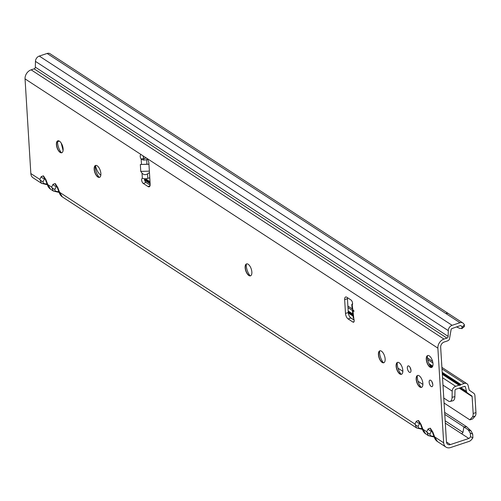 <?xml version="1.0" encoding="UTF-8"?>
<svg xmlns="http://www.w3.org/2000/svg" width="501" height="501" viewBox="0 0 501 501"><rect width="100%" height="100%" fill="white"/><g stroke="black" fill="none" stroke-linecap="round" stroke-linejoin="round"><path stroke-width="0.75" d="M352.547 304.163L352.065 304.132L352.836 309.781L354.113 311.184L353.005 311.315L353.844 318.937A2.756 1.265 71.7 0 1 353.593 322.187A2.756 1.265 71.7 0 1 352.873 322.037L348.101 318.924A4.409 2.029 71.7 0 1 345.496 313.438L344.657 299.642A4.409 2.029 71.7 0 1 345.627 296.999A4.409 2.029 71.7 0 1 346.773 297.237L350.957 299.967A2.756 1.265 71.7 0 1 352.403 302.335A2.756 1.265 71.7 0 1 352.291 304.815L352.065 304.132A3.97 1.49 173.7 0 1 352.591 303.738M62.374 196.924A3.97 2.536 124.4 0 1 62.343 196.906L59.581 192.29L57.709 187.349L55.229 183.541A3.97 3.056 123.1 0 0 56.306 185.683M56.381 185.733L57.339 187.65A3.97 0.326 -20.8 0 1 57.709 187.349M57.089 187.03L56.319 186.504L56.362 185.727M50.576 189.228A3.97 2.536 124.4 0 1 50.551 189.209L47.789 184.6L45.91 179.659L43.437 175.845A3.97 3.056 123.1 0 0 44.508 177.987L45.547 179.953A3.97 0.326 -20.8 0 1 45.91 179.659M45.29 179.339L44.526 178.807L44.57 178.03M425.662 433.86A3.97 2.536 124.4 0 1 425.631 433.841L422.869 429.225L420.997 424.284L418.517 420.477A3.97 3.056 123.1 0 0 419.594 422.619M419.669 422.669L420.627 424.585A3.97 0.326 -20.8 0 1 420.997 424.284M420.377 423.965L419.606 423.439L419.65 422.662M437.454 441.55A3.97 2.536 124.4 0 1 437.423 441.531L434.668 436.922L432.789 431.975L430.315 428.167A3.97 3.056 123.1 0 0 431.386 430.309M432.169 431.655L431.399 431.129L431.449 430.353L432.426 432.275A3.97 0.326 -20.8 0 1 432.789 431.975M57.552 141.006A9.369 4.302 -108.3 0 0 57.552 142.597A9.369 4.302 -108.3 0 0 61.448 152.761M61.848 152.717A6.281 2.887 71.7 0 1 60.239 152.304A6.281 2.887 71.7 0 1 56.6 144.538A6.281 2.887 71.7 0 1 56.857 142.096A6.281 2.887 71.7 0 1 57.897 140.8M95.296 165.624A9.369 4.302 -108.3 0 0 95.296 167.215A9.369 4.302 -108.3 0 0 99.192 177.379M99.593 177.335A6.281 2.887 71.7 0 1 97.983 176.922A6.281 2.887 71.7 0 1 94.345 169.156A6.281 2.887 71.7 0 1 94.601 166.714A6.281 2.887 71.7 0 1 95.641 165.418M246.273 264.09A9.369 4.302 -108.3 0 0 246.273 265.68A9.369 4.302 -108.3 0 0 250.168 275.844M250.569 275.807A6.281 2.887 71.7 0 1 248.959 275.387A6.281 2.887 71.7 0 1 245.327 267.622A6.281 2.887 71.7 0 1 245.578 265.179A6.281 2.887 71.7 0 1 246.617 263.883M379.558 351.019A9.369 4.302 -108.3 0 0 379.558 352.61A9.369 4.302 -108.3 0 0 383.453 362.774M383.854 362.73A6.281 2.887 71.7 0 1 382.244 362.317A6.281 2.887 71.7 0 1 378.606 354.545A6.281 2.887 71.7 0 1 378.862 352.109A6.281 2.887 71.7 0 1 379.902 350.813M397.249 362.555A9.369 4.302 -108.3 0 0 397.249 364.146A9.369 4.302 -108.3 0 0 401.144 374.31M401.545 374.272A6.281 2.887 71.7 0 1 399.936 373.852A6.281 2.887 71.7 0 1 396.304 366.087A6.281 2.887 71.7 0 1 396.554 363.645A6.281 2.887 71.7 0 1 397.594 362.348M417.302 375.631A9.369 4.302 -108.3 0 0 417.302 377.228A9.369 4.302 -108.3 0 0 421.197 387.386M421.598 387.348A6.281 2.887 71.7 0 1 419.988 386.929A6.281 2.887 71.7 0 1 416.35 379.163A6.281 2.887 71.7 0 1 416.607 376.721A6.281 2.887 71.7 0 1 417.646 375.431M427.409 355.716A9.369 4.302 -108.3 0 0 427.409 357.313A9.369 4.302 -108.3 0 0 431.305 367.471M431.705 367.433A6.281 2.887 71.7 0 1 430.096 367.014A6.281 2.887 71.7 0 1 426.457 359.248A6.281 2.887 71.7 0 1 426.708 356.806A6.281 2.887 71.7 0 1 427.754 355.516M410.926 369.851A3.419 1.572 71.7 0 1 410.169 367.552M410.983 370.352A3.419 1.572 71.7 0 1 410.225 372.406A3.419 1.572 71.7 0 1 407.326 367.972A3.419 1.572 71.7 0 1 408.077 365.918A3.419 1.572 71.7 0 1 410.983 370.352M432.745 384.079A3.419 1.572 71.7 0 1 431.987 381.787M432.801 384.586A3.419 1.572 71.7 0 1 432.05 386.634A3.419 1.572 71.7 0 1 429.144 382.2A3.419 1.572 71.7 0 1 429.896 380.153A3.419 1.572 71.7 0 1 432.801 384.586M63.139 148.985A6.281 2.887 71.7 0 1 61.755 152.755A6.281 2.887 71.7 0 1 56.419 144.601A6.281 2.887 71.7 0 1 57.803 140.825A6.281 2.887 71.7 0 1 63.139 148.985M100.883 173.603A6.281 2.887 71.7 0 1 99.499 177.373A6.281 2.887 71.7 0 1 94.163 169.213A6.281 2.887 71.7 0 1 95.547 165.443A6.281 2.887 71.7 0 1 100.883 173.603M251.859 272.068A6.281 2.887 71.7 0 1 250.475 275.838A6.281 2.887 71.7 0 1 245.139 267.684A6.281 2.887 71.7 0 1 246.523 263.908A6.281 2.887 71.7 0 1 251.859 272.068M385.144 358.992A6.281 2.887 71.7 0 1 383.76 362.768A6.281 2.887 71.7 0 1 378.424 354.608A6.281 2.887 71.7 0 1 379.808 350.838A6.281 2.887 71.7 0 1 385.144 358.992M422.888 383.609A6.281 2.887 71.7 0 1 421.504 387.379A6.281 2.887 71.7 0 1 416.168 379.226A6.281 2.887 71.7 0 1 417.552 375.456A6.281 2.887 71.7 0 1 422.888 383.609M432.996 363.695A6.281 2.887 71.7 0 1 431.612 367.471A6.281 2.887 71.7 0 1 426.276 359.311A6.281 2.887 71.7 0 1 427.66 355.541A6.281 2.887 71.7 0 1 432.996 363.695M402.835 370.533A6.281 2.887 71.7 0 1 401.451 374.303A6.281 2.887 71.7 0 1 396.116 366.15A6.281 2.887 71.7 0 1 397.5 362.38A6.281 2.887 71.7 0 1 402.835 370.533M150.143 185.188L146.06 182.527A2.756 1.265 71.7 0 1 144.438 179.101A2.756 1.265 71.7 0 1 144.432 178.725M147.557 159.337L146.649 159.637A3.97 1.76 176.5 0 1 143.054 159.963L141.163 159.111A2.756 1.265 71.7 0 1 140.205 156.362A2.756 1.265 71.7 0 1 140.812 154.709A2.756 1.265 71.7 0 1 141.526 154.859L146.305 157.972A4.409 2.029 71.7 0 1 148.903 163.458L150.168 184.161A4.409 2.029 71.7 0 1 149.198 186.81A4.409 2.029 71.7 0 1 148.052 186.566L143.273 183.454A2.756 1.265 71.7 0 1 141.651 180.022A2.756 1.265 71.7 0 1 142.259 178.369A2.756 1.265 71.7 0 1 142.34 178.35L144.2 178.7A3.97 1.76 -3.5 0 0 147.795 178.375L149.774 177.717M146.342 158.003L144.282 158.541L143.95 158.191A2.756 1.265 71.7 0 1 143.035 155.842M149.461 172.557L147.519 173.91C145.403 175.093 143.574 174.836 142.021 173.133L140.762 171.398L140.336 164.497L148.947 164.14M30.837 173.546L39.842 179.414L41.539 183.341L33.129 177.849A7.715 5.937 123.1 0 1 30.837 173.546L25.05 78.889A7.715 5.937 123.1 0 1 31.131 69.833L34.112 68.844L446.936 338.094A1.541 1.19 123.1 0 0 448.157 336.403L35.333 67.159A1.541 1.19 -56.9 0 1 34.112 68.844M446.936 338.094L443.961 339.077A7.715 5.937 -56.9 0 0 437.874 348.139L443.667 442.79A7.715 5.937 -56.9 0 0 445.953 447.099A7.715 5.937 -56.9 0 0 450.593 447.537L469.017 441.425A4.847 3.732 123.1 0 0 471.585 439.54L472.881 437.861L470.552 436.709L469.65 437.868A1.541 1.19 -56.9 0 1 468.836 438.469L450.412 444.575A4.409 3.394 -56.9 0 1 447.762 444.324A4.409 3.394 -56.9 0 1 446.454 441.863L440.667 347.212A4.409 3.394 -56.9 0 1 444.143 342.039L447.117 341.049A4.847 3.732 123.1 0 0 449.353 339.553L451.094 329.708A1.541 1.19 -56.9 0 1 451.645 328.675L460.131 325.669A1.541 1.19 -56.9 0 1 461.064 325.756A1.541 1.19 -56.9 0 1 461.302 325.982L462.06 327.009L464.49 324.867L463.625 323.702A4.847 3.732 123.1 0 0 462.843 322.97A4.847 3.732 123.1 0 0 459.956 322.707L445.796 313.476A4.847 3.732 -56.9 0 1 448.714 313.751A4.847 3.732 -56.9 0 1 448.727 313.764L462.843 322.97M352.836 309.781L352.203 308.785L351.746 304.621M353.155 310.056L352.441 310.964L353.005 311.315M352.441 310.964L353.136 317.29L353.844 318.937M141.482 164.328L141.163 159.111L143.95 158.191M354.157 320.133L350.888 317.997A4.409 2.029 71.7 0 1 348.283 312.518L347.443 298.721A4.409 2.029 71.7 0 1 347.469 297.694M444.775 414.408L463.926 426.902L462.955 432.413L461.759 433.853L468.836 438.469M470.552 436.709L470.245 432.989L468.178 429.783L463.926 426.902L466.669 426.771L471.153 431.054L472.731 434.198L472.881 437.861M444.65 412.417L466.669 426.771M50.551 189.209C49.123 188.251 48.083 186.817 47.426 184.9L47.426 184.9A3.97 0.326 -20.8 0 1 47.789 184.6L51.634 187.111L53.356 191.044M62.343 196.906C60.915 195.947 59.876 194.507 59.218 192.591L59.218 192.591A3.97 0.326 -20.8 0 1 59.581 192.29L414.922 424.046L416.625 427.967L421.742 429.207L421.573 428.549C418.886 428.468 417.765 427.697 418.203 426.245L419.606 423.439A3.97 3.2 -153.5 0 1 416.325 421.241L414.922 424.046A3.97 3.2 26.5 0 0 418.203 426.245M47.044 183.905L46.487 183.917L46.656 184.581L41.564 183.353M425.631 433.841C424.203 432.883 423.163 431.442 422.506 429.526L422.506 429.526A3.97 0.326 -20.8 0 1 422.869 429.225L426.72 431.737L428.443 435.676M448.714 313.751L50.044 53.739A4.847 3.732 123.1 0 0 47.125 53.463L39.278 56.068L452.109 325.312A4.847 3.732 -56.9 0 0 448.276 330.622L448.157 336.403M35.333 67.159L35.452 61.379A4.847 3.732 123.1 0 1 39.278 56.068M452.109 325.312L459.956 322.707M426.72 431.737A3.97 3.2 26.5 0 0 430.002 433.935L431.399 431.129A3.97 3.2 -153.5 0 1 428.117 428.931L426.72 431.737M425.75 433.916L428.418 435.663L433.534 436.897L433.365 436.239C430.678 436.158 429.557 435.394 430.002 433.935M437.423 441.531C436.002 440.573 434.962 439.139 434.298 437.216L434.298 437.216A3.97 0.326 -20.8 0 1 434.668 436.922L443.667 442.79M39.842 179.414A3.97 3.2 26.5 0 0 43.124 181.612L44.526 178.807A3.97 3.2 -153.5 0 1 41.239 176.609L39.842 179.414M51.634 187.111A3.97 3.2 26.5 0 0 54.916 189.309L56.319 186.504A3.97 3.2 -153.5 0 1 53.037 184.305L51.634 187.111M50.664 189.29L53.338 191.031L58.454 192.271L58.285 191.614C55.598 191.532 54.477 190.762 54.916 189.309M464.49 324.867L464.258 326.665L461.778 328.694L462.06 327.009M464.446 326.276L461.953 328.362L459.962 328.481L456.486 326.877M468.178 429.783L471.153 431.054M472.731 434.198L470.245 432.989M144.282 158.541L143.054 159.963M149.373 171.148L140.762 171.398M148.954 164.247L140.336 164.497M100.845 175.118A9.369 4.302 71.7 0 1 95.466 165.505M459.223 388.137L472.124 396.554A1.102 0.845 123.1 0 0 471.81 395.947L467.64 393.091A4.409 3.394 -56.9 0 1 466.475 391.325L465.416 386.916A1.102 0.845 123.1 0 0 464.452 386.403L455.86 389.252A1.102 0.845 123.1 0 0 454.989 390.461L454.864 396.648A6.613 3.282 76.6 0 1 452.854 400.775L450.061 401.439A6.613 3.282 -103.4 0 0 452.071 397.312L452.196 391.124A4.409 3.394 123.1 0 1 455.678 386.296L458.985 385.2A0.664 0.507 -56.9 0 1 459.536 385.419L460.463 385.112A0.664 0.507 -56.9 0 1 460.964 384.543L464.27 383.447L441.995 368.918M59.055 140.956A4.96 2.461 76.6 0 1 58.229 141.532L57.527 141.702M475.167 416.08L472.38 417.001L469.863 419.863L472.65 418.936L475.167 416.08A6.613 3.037 -108.3 0 0 475.95 412.573L474.917 395.627A4.409 3.394 123.1 0 0 473.652 393.204L469.481 390.342A1.102 0.845 -56.9 0 1 469.193 389.903L468.128 385.494A4.409 3.394 123.1 0 0 466.919 383.697A4.409 3.394 123.1 0 0 464.27 383.447M472.38 417.001A6.613 3.037 -108.3 0 0 473.163 413.494L472.124 396.554M469.863 419.863L444.08 403.048M61.216 143.098L63.095 150.507M397.994 368.179L402.854 371.347M418.041 381.255L422.9 384.43M443.773 398.038L448.408 401.057A6.613 3.282 -103.4 0 0 450.061 401.439M144.432 178.995L150.081 182.677M348.251 311.923L352.879 314.947M429.658 365.022L432.413 366.82M442.258 373.239L460.463 385.112M142.021 173.133L142.34 178.35M141.526 154.859L25.05 78.889M43.437 175.845L41.239 176.609M55.229 183.541L53.037 184.305M418.517 420.477L416.325 421.241M430.315 428.167L428.117 428.931M437.874 348.139L146.305 157.972M147.519 173.91L147.795 178.375M146.649 159.637L146.918 164.103M143.273 183.454L146.06 182.527M462.955 432.413L445.164 420.815M445.308 423.126L461.759 433.853M450.412 444.575L446.466 442.001M443.961 339.077L31.131 69.833M448.276 330.622L35.452 61.379M445.796 313.476L47.125 53.463M344.657 299.642L347.443 298.721M345.496 313.438L348.283 312.518M348.101 318.924L350.888 317.997M352.873 322.037L354.075 321.642M148.052 186.566L149.974 185.927M433.922 436.227L433.365 436.239M422.13 428.53L421.573 428.549M46.487 183.917C43.806 183.842 42.685 183.072 43.124 181.612M58.842 191.595L58.285 191.614M461.302 325.982L460.726 325.619M466.475 391.325L460.795 387.617M464.584 386.371L465.416 386.916M471.81 395.947L459.63 388.006M467.64 393.091L459.774 387.956M458.985 385.2L442.32 374.335M431.73 367.421L430.772 366.801M353.005 316.081L348.339 313.037M150.143 183.773L144.62 180.172M350.506 317.697L354.151 320.076M442.533 377.716L455.678 386.296M475.95 412.573L473.163 413.494M432.933 363.006L427.716 359.605M352.572 310.601L347.988 307.608M149.818 178.362L149.148 177.924M460.964 384.543L442.201 372.306M432.745 366.137L429.019 363.707M352.773 313.977L348.195 310.989M150.024 181.744L145.447 178.763M442.984 385.112L452.196 391.124M452.071 397.312L454.864 396.648M62.462 196.981L416.625 427.967M437.542 441.606L445.953 447.099M434.298 437.216L432.426 432.275M433.534 436.897L434.173 436.885M422.506 429.526L420.627 424.585M421.742 429.207L422.381 429.188M47.426 184.9L45.547 179.953M46.656 184.581L47.294 184.562M59.218 192.591L57.339 187.65M58.454 192.271L59.093 192.252M466.919 383.697L441.901 367.377M432.588 361.309L427.466 357.964M352.222 308.892L347.894 306.067M144.557 179.909L150.131 183.541M348.308 312.793L352.98 315.837M430.484 366.388L431.912 367.321M442.308 374.103L459.386 385.238"/></g></svg>
